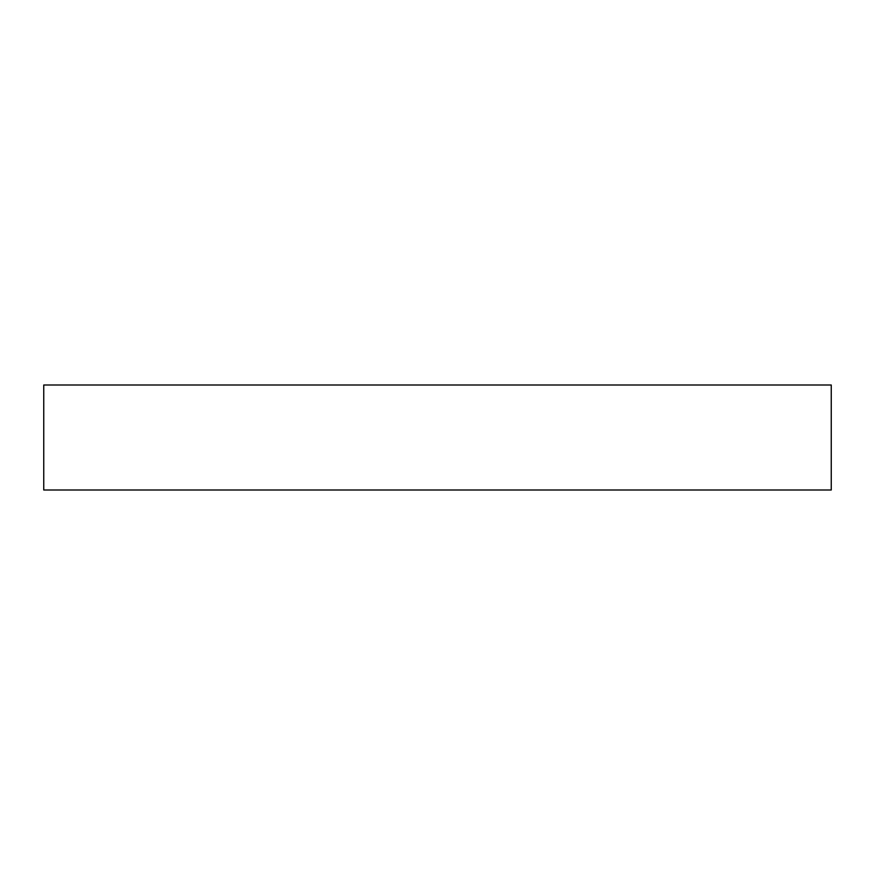 <?xml version="1.0" encoding="UTF-8"?>
<svg xmlns="http://www.w3.org/2000/svg" width="875" height="875" viewBox="0 0 875 875"><rect width="100%" height="100%" fill="white"/><g stroke="black" fill="none" stroke-linecap="round" stroke-linejoin="round"><path stroke-width="1.31" d="M626.27 385L831.25 385L831.25 490L43.75 490L43.75 385L626.27 385"/></g></svg>
